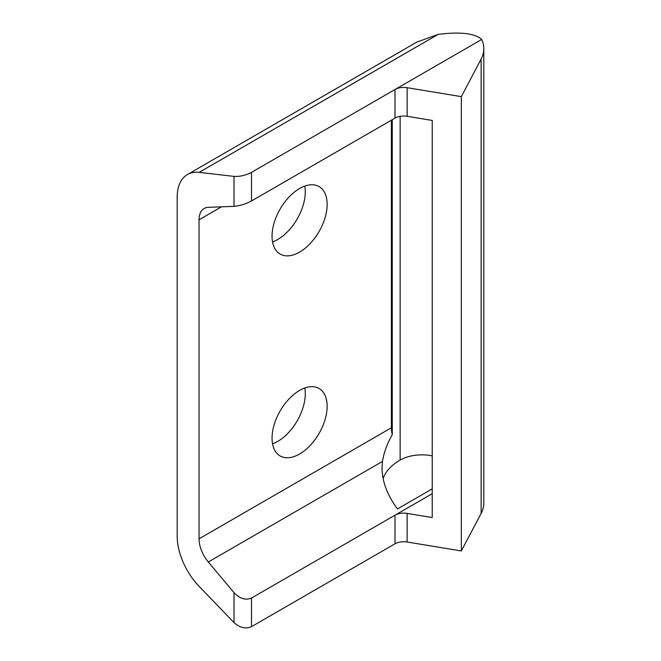 <?xml version="1.0" encoding="UTF-8"?>
<svg xmlns="http://www.w3.org/2000/svg" width="661" height="661" viewBox="0 0 661 661"><rect width="100%" height="100%" fill="white"/><g stroke="black" fill="none" stroke-linecap="round" stroke-linejoin="round"><path stroke-width="0.99" d="M432.228 455.859A30.91 17.847 0 0 0 400.136 460.081A61.82 35.694 0 0 0 383.132 478.605M432.228 488.876L397.484 508.929C387.379 495.411 382.232 481.753 382.025 467.963L382.488 461.419L208.298 561.982L234.019 592.669L234.019 622.621C239.844 627.818 245.677 629.165 251.502 626.661L394.989 543.813A12.361 7.139 0 0 1 407.126 542.003L461.337 550.943L481.134 513.382A61.82 35.694 0 0 0 483.811 502.988L483.811 48.683A61.82 35.694 0 0 0 481.704 39.445L394.989 89.516L394.989 118.121L251.502 200.961C245.677 204.042 239.844 205.835 234.019 206.339L208.298 207.331A24.73 14.278 -120 0 0 204.166 208.488A24.73 14.278 -120 0 0 199.044 219.807L199.044 538.822A24.73 14.278 -120 0 0 208.298 561.982M392.27 119.682L392.27 434.624C387.156 443.655 383.892 452.587 382.488 461.419M432.228 493.709L394.989 515.208A12.361 7.139 180 0 1 407.126 513.399L407.126 542.003M199.168 172.372A49.459 28.555 -120 0 0 187.427 174.529L416.637 42.197L438.193 34.372L199.168 172.372L234.019 176.396C239.844 176.702 245.677 175.355 251.502 172.356L394.989 89.516A12.361 7.139 0 0 1 407.126 87.698L407.126 116.303L432.228 120.442L432.228 517.538L407.126 513.399M394.989 543.813L394.989 515.208L251.502 598.056C245.677 600.485 239.844 598.684 234.019 592.669M187.427 174.529A49.459 28.555 -120 0 0 177.189 197.168L177.189 536.22A49.459 28.555 -120 0 0 199.168 586.406L234.019 622.621M438.193 34.372C460.411 31.621 474.912 33.314 481.704 39.445M407.126 87.698L461.337 96.638L481.134 59.077A61.82 35.694 0 0 0 483.811 48.683M461.337 96.638L461.337 550.943M272.539 241.918A38.949 22.491 120 0 0 304.779 186.08M272.539 443.828A38.949 22.491 120 0 0 304.779 387.99M272.051 236.208A38.949 22.491 120 0 0 280.115 254.039A38.949 22.491 120 0 0 319.065 231.557A38.949 22.491 120 0 0 319.065 186.576A38.949 22.491 120 0 0 289.047 197.011A38.949 22.491 120 0 0 272.051 236.208M272.051 438.119A38.949 22.491 120 0 0 280.115 455.95A38.949 22.491 120 0 0 319.065 433.467A38.949 22.491 120 0 0 319.065 388.494A38.949 22.491 120 0 0 289.047 398.93A38.949 22.491 120 0 0 272.051 438.119M391.386 120.195L391.386 427.774A24.73 14.278 -120 0 0 392.27 434.624M407.126 116.303A12.361 7.139 0 0 0 394.989 118.121M400.136 116.336L400.136 460.081M221.526 206.827L199.044 219.807M251.502 598.056L251.502 626.661M234.019 176.396L234.019 206.339M481.134 59.077L481.134 513.382M391.386 427.774L199.044 538.822M251.502 172.356L251.502 200.961"/></g></svg>
